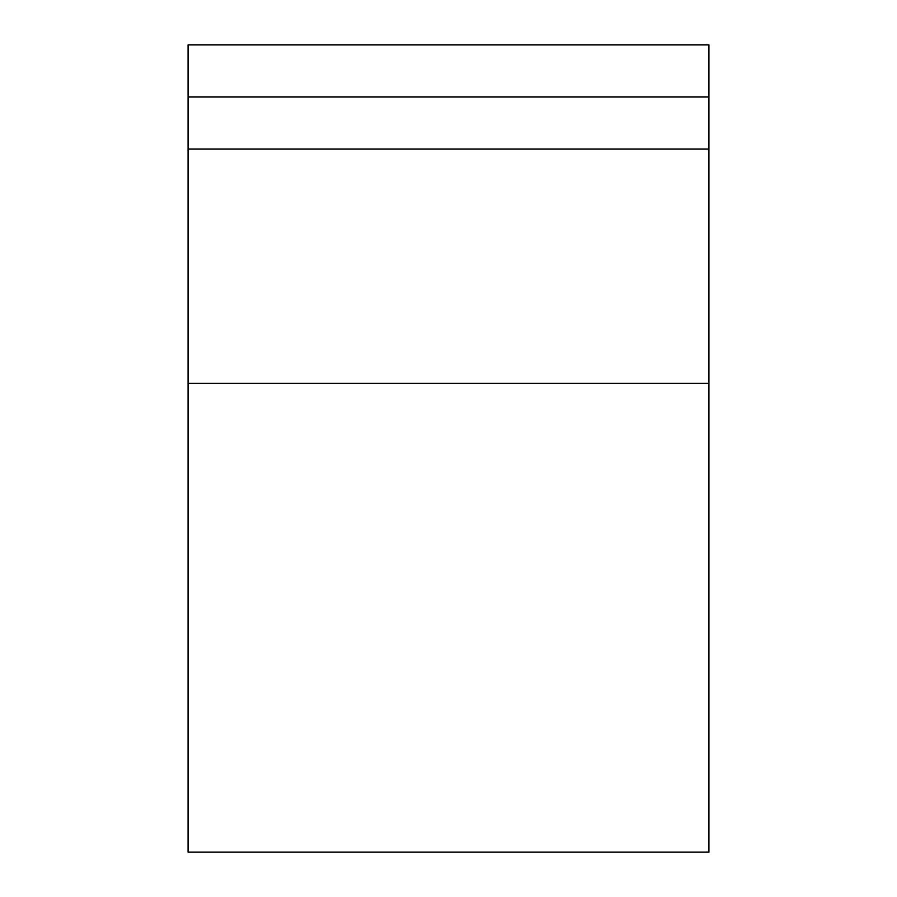 <?xml version="1.0" encoding="UTF-8"?>
<svg xmlns="http://www.w3.org/2000/svg" width="897" height="897" viewBox="0 0 897 897"><rect width="100%" height="100%" fill="white"/><g stroke="black" fill="none" stroke-linecap="round" stroke-linejoin="round"><path stroke-width="1.35" d="M188.078 96.932L708.922 96.932L708.922 44.85L188.078 44.85L188.078 852.15L708.922 852.15L708.922 383.4L188.078 383.4M708.922 96.932L708.922 383.4M708.922 149.014L188.078 149.014"/></g></svg>
